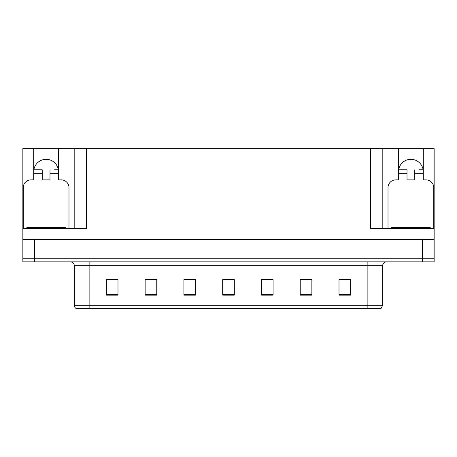 <?xml version="1.0" encoding="UTF-8"?>
<svg xmlns="http://www.w3.org/2000/svg" width="457" height="457" viewBox="0 0 457 457"><rect width="100%" height="100%" fill="white"/><g stroke="black" fill="none" stroke-linecap="round" stroke-linejoin="round"><path stroke-width="0.69" d="M33.858 169.798A12.408 12.408 0 0 1 58.37 169.798M23.238 228.5L23.238 187.633A7.752 7.752 0 0 1 30.99 179.881L33.704 179.881L33.704 173.677L42.238 173.677L42.238 179.881L49.99 179.881L49.99 173.677L58.519 173.677L58.519 148.628L370.564 148.628L370.564 228.5L434.15 228.5L434.15 239.354L22.85 239.354L22.85 258.742L34.481 258.742L22.85 258.742L22.85 261.844L34.481 261.844L34.481 258.742L422.519 258.742L34.481 258.742L34.481 239.354M42.238 173.677L42.238 169.798L33.704 169.798L33.704 148.628L22.85 148.628L22.85 228.5L86.436 228.5L86.436 148.628M22.85 228.5L22.85 239.354M34.481 261.844L434.15 261.844L434.15 258.742L422.519 258.742L434.15 258.742L434.15 239.354M388.01 228.5L388.01 187.633A7.752 7.752 0 0 1 395.768 179.881L398.481 179.881L398.481 173.677L407.01 173.677L407.01 179.881L414.762 179.881L414.762 173.677L423.296 173.677L423.296 148.628L434.15 148.628L434.15 228.5M74.805 148.628L74.805 228.5M370.564 148.628L382.195 148.628L382.195 228.5M382.195 148.628L398.481 148.628L398.481 173.677M423.296 148.628L398.481 148.628M33.704 148.628L58.519 148.628M423.142 169.798A12.408 12.408 0 0 0 398.63 169.798M382.658 305.27L381.109 308.372L367.148 308.372L367.148 305.27L382.658 305.27L382.658 265.723A3.879 3.879 0 0 1 386.536 261.844M367.148 308.372L75.891 308.372A3.879 3.879 0 0 1 74.342 305.27L74.342 265.723C74.108 263.369 72.817 262.072 70.464 261.844M350.633 295.148L350.633 279.638L339.003 279.638L339.003 295.148L350.633 295.148M311.863 295.148L311.863 279.638L300.232 279.638L300.232 295.148L311.863 295.148M273.086 295.148L273.086 279.638L261.455 279.638L261.455 295.148L273.086 295.148M117.997 295.148L117.997 279.638L106.367 279.638L106.367 295.148L117.997 295.148M156.768 295.148L156.768 279.638L145.137 279.638L145.137 295.148L156.768 295.148M195.545 295.148L195.545 279.638L183.914 279.638L183.914 295.148L195.545 295.148M234.315 295.148L234.315 279.638L222.685 279.638L222.685 295.148L234.315 295.148M360.093 308.372L96.907 308.372M311.514 279.718L306.59 279.718M300.775 279.718L311.863 279.718M343.733 279.718L349.548 279.718M193.374 279.718L188.45 279.718M145.137 279.718L156.225 279.718M150.41 279.718L145.486 279.718M107.452 279.718L113.267 279.718M268.55 279.718L263.626 279.718M225.592 279.718L231.408 279.718M195.545 279.718L183.914 279.718M273.086 279.718L261.455 279.718M58.519 173.677L58.519 179.881L61.232 179.881A7.752 7.752 0 0 1 68.99 187.633L68.99 228.5M58.519 169.798L54.611 169.798M49.99 169.798L49.99 173.677M33.704 169.798L33.704 173.677M37.617 169.798L42.238 169.798M407.01 173.677L407.01 169.798L398.481 169.798M423.296 173.677L423.296 179.881L426.01 179.881A7.752 7.752 0 0 1 433.762 187.633L433.762 228.5M423.296 169.798L419.383 169.798M414.762 169.798L414.762 173.677M402.389 169.798L407.01 169.798M26.729 228.5L26.729 227.723L65.5 227.723L65.5 228.5M430.271 227.723L430.271 228.5L430.271 227.723L391.5 227.723L391.5 228.5M422.519 239.354L422.519 261.844M367.148 261.844L367.148 265.723L74.342 265.723M382.658 265.723L367.148 265.723L367.148 305.27L89.852 305.27L89.852 308.372M74.342 305.27L89.852 305.27L89.852 261.844M234.315 294.611L222.685 294.611M195.545 294.611L183.914 294.611M156.768 294.611L145.137 294.611M117.997 294.611L106.367 294.611M273.086 294.611L261.455 294.611M311.863 294.611L300.232 294.611M350.633 294.611L339.003 294.611M63.563 227.723L63.563 228.5M28.665 227.723L28.665 228.5M428.335 227.723L428.335 228.5M393.437 227.723L393.437 228.5"/></g></svg>
